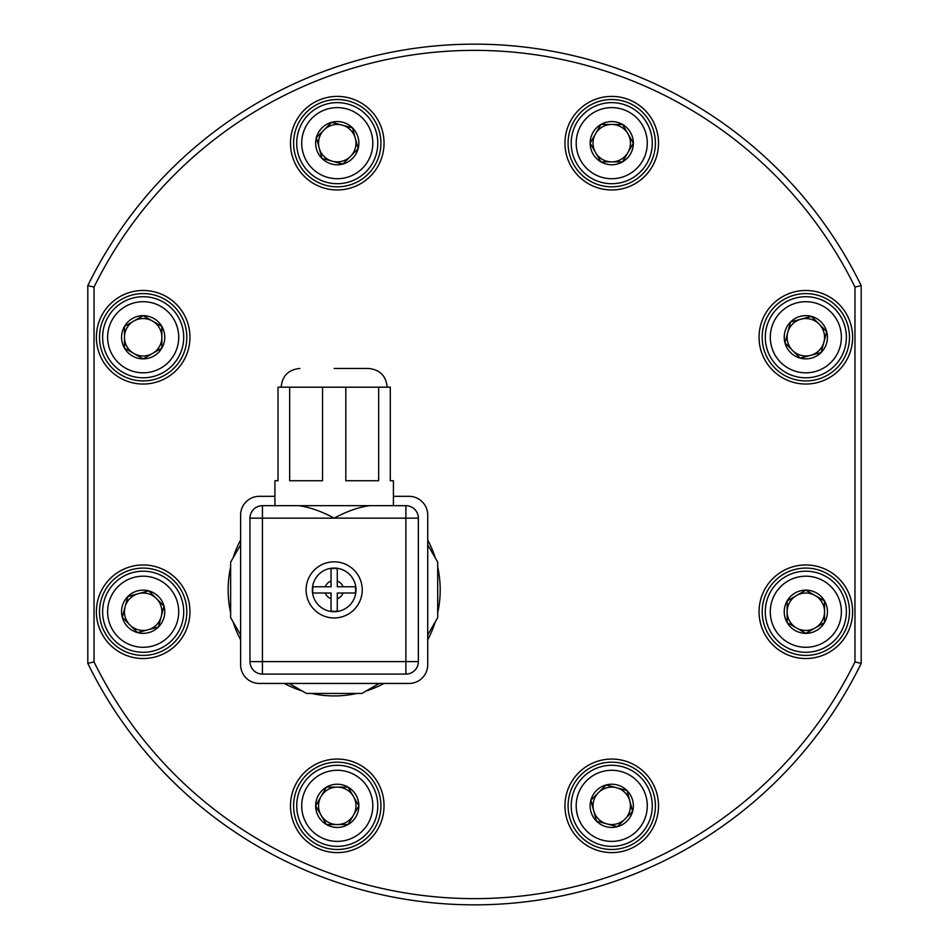 <?xml version="1.0" encoding="UTF-8"?>
<svg xmlns="http://www.w3.org/2000/svg" width="949" height="949" viewBox="0 0 949 949"><rect width="100%" height="100%" fill="white"/><g stroke="black" fill="none" stroke-linecap="round" stroke-linejoin="round"><path stroke-width="1.42" d="M427.726 539.993A106.027 106.027 0 0 1 435.259 557.917M437.703 567.016A106.027 106.027 0 0 1 437.703 612.746M435.259 621.856A106.027 106.027 0 0 1 427.726 639.78M384.06 683.446A106.027 106.027 0 0 1 366.136 690.979M357.038 693.422A106.027 106.027 0 0 1 311.296 693.422M240.607 539.993A106.027 106.027 0 0 0 233.074 557.917M230.631 567.016A106.027 106.027 0 0 0 230.631 612.746M233.074 621.856A106.027 106.027 0 0 0 240.607 639.78M284.273 683.446A106.027 106.027 0 0 0 302.197 690.979M334.167 368.473L368.473 368.473L334.167 368.473M278.033 387.18L390.3 387.18L390.3 480.74L393.42 480.74L393.42 505.687L405.887 505.687L262.434 505.687L274.913 505.687L274.913 480.74L278.033 480.74L278.033 387.18M322.53 387.18L322.53 480.74L289.67 480.74L289.67 387.18M345.804 387.18L345.804 480.74L378.663 480.74L378.663 387.18M369.446 505.687C358.414 507.241 346.658 511.404 334.167 518.154C321.675 511.404 309.92 507.241 298.888 505.687M418.367 518.154A12.479 12.479 0 0 0 405.887 505.687L405.887 518.154L418.367 518.154L418.367 661.607L249.967 661.607A12.479 12.479 0 0 0 262.434 674.087L405.887 674.087A12.479 12.479 0 0 0 418.367 661.607M274.913 496.327L259.326 496.327A18.707 18.707 0 0 0 240.607 515.046L240.607 664.727A18.707 18.707 0 0 0 259.326 683.446L409.007 683.446A18.707 18.707 0 0 0 427.726 664.727L427.726 515.046A18.707 18.707 0 0 0 409.007 496.327L393.42 496.327M262.434 505.687A12.479 12.479 0 0 0 249.967 518.154L249.967 661.607A12.479 12.479 0 0 0 262.434 674.087L262.434 505.687A12.479 12.479 0 0 0 249.967 518.154L405.887 518.154L405.887 674.087M362.233 589.887A28.067 28.067 0 0 1 334.167 617.953A28.067 28.067 0 0 1 306.1 589.887A28.067 28.067 0 0 1 334.167 561.82A28.067 28.067 0 0 1 362.233 589.887M355.994 589.887A21.827 21.827 0 0 1 334.167 611.714A21.827 21.827 0 0 1 312.34 589.887A21.827 21.827 0 0 1 334.167 568.06A21.827 21.827 0 0 1 355.994 589.887M312.956 586.767L325.341 586.767L312.956 586.767A21.436 21.436 0 0 0 312.956 593.006L325.341 593.006L312.956 593.006M331.047 568.676L331.047 581.061A9.36 9.36 0 0 0 325.341 586.767L331.047 586.767L331.047 568.676A21.436 21.436 0 0 1 337.286 568.676L337.286 586.767L355.377 586.767A21.436 21.436 0 0 1 355.377 593.006L337.286 593.006L337.286 611.097A21.436 21.436 0 0 1 331.047 611.097L331.047 593.006L325.341 593.006A9.36 9.36 0 0 0 331.047 598.7L331.047 611.097M355.377 593.006L342.992 593.006A9.36 9.36 0 0 1 337.286 598.7L337.286 611.097M337.286 568.676L337.286 581.061A9.36 9.36 0 0 1 342.992 586.767L355.377 586.767M427.726 634.917L437.703 617.633L437.703 562.14L427.726 544.856M289.137 683.446L306.42 693.422L361.913 693.422L379.197 683.446M240.607 544.856L230.631 562.14L230.631 617.633L240.607 634.917M94.034 661.928L87.806 663.375A430.36 430.36 0 0 0 861.194 663.375A430.36 430.36 0 0 1 87.806 663.375L87.806 285.625A430.36 430.36 0 0 1 861.194 285.625A430.36 430.36 0 0 0 87.806 285.625L94.034 287.072L94.034 661.928A424.12 424.12 0 0 0 854.966 661.928L854.966 287.072A424.12 424.12 0 0 0 94.034 287.072M854.966 287.072L861.194 285.625L861.194 663.375L854.966 661.928M186.823 611.737A43.654 43.654 0 0 0 143.169 568.083A43.654 43.654 0 0 0 99.515 611.737A43.654 43.654 0 0 0 143.169 655.403A43.654 43.654 0 0 0 186.823 611.737M380.917 143.169A43.654 43.654 0 0 0 337.263 99.515A43.654 43.654 0 0 0 293.597 143.169A43.654 43.654 0 0 0 337.263 186.823A43.654 43.654 0 0 0 380.917 143.169M380.917 805.831A43.654 43.654 0 0 0 337.263 762.177A43.654 43.654 0 0 0 293.597 805.831A43.654 43.654 0 0 0 337.263 849.485A43.654 43.654 0 0 0 380.917 805.831M655.403 143.169A43.654 43.654 0 0 0 611.737 99.515A43.654 43.654 0 0 0 568.083 143.169A43.654 43.654 0 0 0 611.737 186.823A43.654 43.654 0 0 0 655.403 143.169M655.403 805.831A43.654 43.654 0 0 0 611.737 762.177A43.654 43.654 0 0 0 568.083 805.831A43.654 43.654 0 0 0 611.737 849.485A43.654 43.654 0 0 0 655.403 805.831M849.485 337.263A43.654 43.654 0 0 0 805.831 293.597A43.654 43.654 0 0 0 762.177 337.263A43.654 43.654 0 0 0 805.831 380.917A43.654 43.654 0 0 0 849.485 337.263M611.737 759.058A46.774 46.774 0 0 1 652.248 829.224A46.774 46.774 0 0 1 571.227 829.224A46.774 46.774 0 0 1 611.737 759.058M805.831 564.963A46.774 46.774 0 0 1 846.342 635.13A46.774 46.774 0 0 1 765.321 635.13A46.774 46.774 0 0 1 805.831 564.963M805.831 290.477A46.774 46.774 0 0 1 846.342 360.644A46.774 46.774 0 0 1 765.321 360.644A46.774 46.774 0 0 1 805.831 290.477M611.737 96.395A46.774 46.774 0 0 1 652.248 166.561A46.774 46.774 0 0 1 571.227 166.561A46.774 46.774 0 0 1 611.737 96.395M337.263 96.395A46.774 46.774 0 0 1 377.773 166.561A46.774 46.774 0 0 1 296.752 166.561A46.774 46.774 0 0 1 337.263 96.395M143.169 290.477A46.774 46.774 0 0 1 183.679 360.644A46.774 46.774 0 0 1 102.658 360.644A46.774 46.774 0 0 1 143.169 290.477M143.169 564.963A46.774 46.774 0 0 1 183.679 635.13A46.774 46.774 0 0 1 102.658 635.13A46.774 46.774 0 0 1 143.169 564.963M337.263 759.058A46.774 46.774 0 0 1 377.773 829.224A46.774 46.774 0 0 1 296.752 829.224A46.774 46.774 0 0 1 337.263 759.058M186.823 337.263A43.654 43.654 0 0 0 143.169 293.597A43.654 43.654 0 0 0 99.515 337.263A43.654 43.654 0 0 0 143.169 380.917A43.654 43.654 0 0 0 186.823 337.263M805.831 655.403A43.654 43.654 0 0 0 849.485 611.737A43.654 43.654 0 0 0 805.831 568.083A43.654 43.654 0 0 0 762.177 611.737A43.654 43.654 0 0 0 805.831 655.403M622.544 161.876A21.602 21.602 0 0 1 590.136 143.169A21.602 21.602 0 0 1 622.544 124.461A21.602 21.602 0 0 1 622.544 161.876L600.942 161.876L590.136 143.169L600.942 124.461L622.544 124.461L633.351 143.169L622.544 161.876L611.737 161.876A18.707 18.707 0 0 1 595.533 133.809A18.707 18.707 0 0 1 627.941 133.809A18.707 18.707 0 0 1 611.737 161.876L600.942 161.876L590.136 143.169L600.942 124.461L622.544 124.461L633.351 143.169L622.544 161.876M611.737 183.715A40.546 40.546 0 0 1 576.636 122.895A40.546 40.546 0 0 1 646.85 122.895A40.546 40.546 0 0 1 611.737 183.715A40.546 40.546 0 0 1 576.636 122.895A40.546 40.546 0 0 1 646.85 122.895A40.546 40.546 0 0 1 611.737 183.715M358.129 148.756A21.602 21.602 0 0 1 321.984 158.447A21.602 21.602 0 0 1 331.664 122.302A21.602 21.602 0 0 1 358.129 148.756L342.85 164.035L321.984 158.447L316.385 137.581L331.664 122.302L352.53 127.89L358.129 148.756L350.489 156.395A18.707 18.707 0 0 1 319.184 148.008A18.707 18.707 0 0 1 342.103 125.09A18.707 18.707 0 0 1 350.489 156.395L342.85 164.035L321.984 158.447L316.385 137.581L331.664 122.302L352.53 127.89L358.129 148.756M365.923 171.84A40.546 40.546 0 0 1 298.093 153.667A40.546 40.546 0 0 1 347.749 104.01A40.546 40.546 0 0 1 365.923 171.84A40.546 40.546 0 0 1 298.093 153.667A40.546 40.546 0 0 1 347.749 104.01A40.546 40.546 0 0 1 365.923 171.84M161.876 326.456A21.602 21.602 0 0 1 143.169 358.864A21.602 21.602 0 0 1 124.461 326.456A21.602 21.602 0 0 1 161.876 326.456L161.876 348.058L143.169 358.864L124.461 348.058L124.461 326.456L143.169 315.649L161.876 326.456L161.876 337.263A18.707 18.707 0 0 1 133.809 353.467A18.707 18.707 0 0 1 133.809 321.059A18.707 18.707 0 0 1 161.876 337.263L161.876 348.058L143.169 358.864L124.461 348.058L124.461 326.456L143.169 315.649L161.876 326.456M183.715 337.263A40.546 40.546 0 0 1 122.895 372.364A40.546 40.546 0 0 1 122.895 302.15A40.546 40.546 0 0 1 183.715 337.263A40.546 40.546 0 0 1 122.895 372.364A40.546 40.546 0 0 1 122.895 302.15A40.546 40.546 0 0 1 183.715 337.263M148.756 590.871A21.602 21.602 0 0 1 158.447 627.016A21.602 21.602 0 0 1 122.302 617.336A21.602 21.602 0 0 1 148.756 590.871L164.035 606.15L158.447 627.016L137.581 632.615L122.302 617.336L127.89 596.47L148.756 590.871L156.395 598.511A18.707 18.707 0 0 1 148.008 629.816A18.707 18.707 0 0 1 125.09 606.897A18.707 18.707 0 0 1 156.395 598.511L164.035 606.15L158.447 627.016L137.581 632.615L129.942 624.976L122.302 617.336L127.89 596.47L148.756 590.871M171.84 583.077A40.546 40.546 0 0 1 153.667 650.907A40.546 40.546 0 0 1 104.01 601.251A40.546 40.546 0 0 1 171.84 583.077A40.546 40.546 0 0 1 153.667 650.907A40.546 40.546 0 0 1 104.01 601.251A40.546 40.546 0 0 1 171.84 583.077M326.456 787.124A21.602 21.602 0 0 1 358.864 805.831A21.602 21.602 0 0 1 326.456 824.539A21.602 21.602 0 0 1 326.456 787.124L348.058 787.124L358.864 805.831L348.058 824.539L326.456 824.539L315.649 805.831L326.456 787.124L337.263 787.124A18.707 18.707 0 0 1 353.467 815.191A18.707 18.707 0 0 1 321.059 815.191A18.707 18.707 0 0 1 337.263 787.124L348.058 787.124L358.864 805.831L348.058 824.539L326.456 824.539L315.649 805.831L326.456 787.124M337.263 765.285A40.546 40.546 0 0 1 372.364 826.105A40.546 40.546 0 0 1 302.15 826.105A40.546 40.546 0 0 1 337.263 765.285A40.546 40.546 0 0 1 372.364 826.105A40.546 40.546 0 0 1 302.15 826.105A40.546 40.546 0 0 1 337.263 765.285M590.871 800.244A21.602 21.602 0 0 1 627.016 790.553A21.602 21.602 0 0 1 617.336 826.698A21.602 21.602 0 0 1 590.871 800.244L606.15 784.965L627.016 790.553L632.615 811.419L617.336 826.698L596.47 821.11L590.871 800.244L598.511 792.605A18.707 18.707 0 0 1 629.816 800.992A18.707 18.707 0 0 1 606.897 823.91A18.707 18.707 0 0 1 598.511 792.605L606.15 784.965L627.016 790.553L632.615 811.419L624.976 819.058L617.336 826.698L596.47 821.11L590.871 800.244M583.077 777.16A40.546 40.546 0 0 1 650.907 795.333A40.546 40.546 0 0 1 601.251 844.99A40.546 40.546 0 0 1 583.077 777.16A40.546 40.546 0 0 1 650.907 795.333A40.546 40.546 0 0 1 601.251 844.99A40.546 40.546 0 0 1 583.077 777.16M787.124 622.544A21.602 21.602 0 0 1 805.831 590.136A21.602 21.602 0 0 1 824.539 622.544A21.602 21.602 0 0 1 787.124 622.544L787.124 600.942L805.831 590.136L824.539 600.942L824.539 622.544L805.831 633.351L787.124 622.544L787.124 611.737A18.707 18.707 0 0 1 815.191 595.533A18.707 18.707 0 0 1 815.191 627.941A18.707 18.707 0 0 1 787.124 611.737L787.124 600.942L805.831 590.136L824.539 600.942L824.539 622.544L805.831 633.351L787.124 622.544M765.285 611.737A40.546 40.546 0 0 1 826.105 576.636A40.546 40.546 0 0 1 826.105 646.85A40.546 40.546 0 0 1 765.285 611.737A40.546 40.546 0 0 1 826.105 576.636A40.546 40.546 0 0 1 826.105 646.85A40.546 40.546 0 0 1 765.285 611.737M800.244 358.129A21.602 21.602 0 0 1 790.553 321.984A21.602 21.602 0 0 1 826.698 331.664A21.602 21.602 0 0 1 800.244 358.129L784.965 342.85L790.553 321.984L811.419 316.385L826.698 331.664L821.11 352.53L800.244 358.129L792.605 350.489A18.707 18.707 0 0 1 800.992 319.184A18.707 18.707 0 0 1 823.91 342.103A18.707 18.707 0 0 1 792.605 350.489L784.965 342.85L790.553 321.984L811.419 316.385L826.698 331.664L823.91 342.103L821.11 352.53L800.244 358.129M777.16 365.923A40.546 40.546 0 0 1 795.333 298.093A40.546 40.546 0 0 1 844.99 347.749A40.546 40.546 0 0 1 777.16 365.923A40.546 40.546 0 0 1 795.333 298.093A40.546 40.546 0 0 1 844.99 347.749A40.546 40.546 0 0 1 777.16 365.923M611.737 178.72A35.552 35.552 0 0 0 642.532 125.398A35.552 35.552 0 0 0 580.954 125.398A35.552 35.552 0 0 0 611.737 178.72M362.399 168.305A35.552 35.552 0 0 0 346.456 108.827A35.552 35.552 0 0 0 302.921 152.374A35.552 35.552 0 0 0 362.399 168.305M178.72 337.263A35.552 35.552 0 0 0 125.398 306.468A35.552 35.552 0 0 0 125.398 368.046A35.552 35.552 0 0 0 178.72 337.263M168.305 586.601A35.552 35.552 0 0 0 108.827 602.544A35.552 35.552 0 0 0 152.374 646.079A35.552 35.552 0 0 0 168.305 586.601M337.263 770.28A35.552 35.552 0 0 0 306.468 823.602A35.552 35.552 0 0 0 368.046 823.602A35.552 35.552 0 0 0 337.263 770.28M586.601 780.695A35.552 35.552 0 0 0 602.544 840.173A35.552 35.552 0 0 0 646.079 796.626A35.552 35.552 0 0 0 586.601 780.695M770.28 611.737A35.552 35.552 0 0 0 823.602 642.532A35.552 35.552 0 0 0 823.602 580.954A35.552 35.552 0 0 0 770.28 611.737M780.695 362.399A35.552 35.552 0 0 0 840.173 346.456A35.552 35.552 0 0 0 796.626 302.921A35.552 35.552 0 0 0 780.695 362.399M281.153 387.18C282.256 375.816 288.496 369.576 299.86 368.473M387.18 387.18C386.077 375.816 379.837 369.576 368.473 368.473"/></g></svg>
